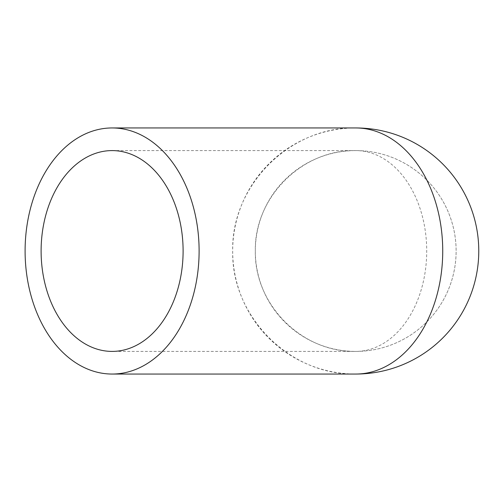 <?xml version="1.0" encoding="UTF-8"?>
<svg xmlns="http://www.w3.org/2000/svg" width="502" height="502" viewBox="0 0 502 502"><rect width="100%" height="100%" fill="white"/><g stroke="black" fill="none" stroke-linecap="round" stroke-linejoin="round"><path stroke-width="0.38" stroke-dasharray="2.51 1.88" d="M355.723 127.954C289.955 126.573 231.303 185.232 232.677 251A123.046 123.046 0 0 0 417.244 357.562A123.046 123.046 0 0 0 417.244 144.438A123.046 123.046 0 0 0 232.677 251C231.303 316.768 289.955 375.427 355.723 374.046M255.317 251A100.406 100.406 0 0 0 405.923 337.953A100.406 100.406 0 0 0 405.923 164.047A100.406 100.406 0 0 0 255.317 251C254.194 304.67 302.053 352.529 355.723 351.406A100.406 70.995 -90 0 0 426.719 251A100.406 70.995 -90 0 0 355.723 150.594C302.053 149.47 254.194 197.33 255.317 251M355.723 351.406A100.406 100.406 0 0 0 456.13 251A100.406 100.406 0 0 0 355.723 150.594A100.406 100.406 0 0 1 456.13 251A100.406 100.406 0 0 1 355.723 351.406L112.109 351.406M112.109 150.594L355.723 150.594"/><path stroke-width="0.75" d="M41.108 251A100.406 70.995 -90 0 0 112.109 351.406A100.406 70.995 -90 0 0 183.105 251A100.406 70.995 -90 0 0 112.109 150.594A100.406 70.995 -90 0 0 41.108 251M25.1 251A123.046 87.009 -90 0 0 112.109 374.046A123.046 87.009 -90 0 0 199.112 251A123.046 87.009 -90 0 0 112.109 127.954A123.046 87.009 -90 0 0 25.1 251M112.109 374.046L355.723 374.046A123.046 87.009 -90 0 0 442.733 251A123.046 87.009 -90 0 0 355.723 127.954A123.046 123.046 0 0 1 478.77 251A123.046 123.046 0 0 1 355.723 374.046A123.046 123.046 0 0 0 478.77 251A123.046 123.046 0 0 0 355.723 127.954L112.109 127.954"/></g></svg>
